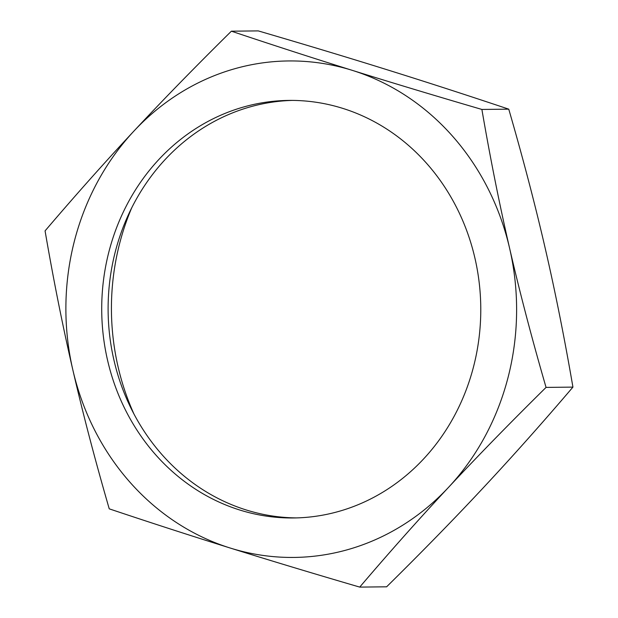 <?xml version="1.0" encoding="UTF-8"?>
<svg xmlns="http://www.w3.org/2000/svg" width="618" height="618" viewBox="0 0 618 618"><rect width="100%" height="100%" fill="white"/><g stroke="black" fill="none" stroke-linecap="round" stroke-linejoin="round"><path stroke-width="0.93" d="M131.773 207.718A237.204 215.327 -90.6 0 0 118.077 366.822A237.204 215.327 -90.6 0 0 133.982 414.06M292.206 100.41A208.791 189.533 -90.6 0 0 113.959 360.186A208.791 189.533 -90.6 0 0 296.679 517.907M107.563 360.255A208.791 189.533 89.4 0 1 289.008 100.41A208.791 189.533 89.4 0 1 480.765 307.161A208.791 189.533 89.4 0 1 293.48 517.969A208.791 189.533 89.4 0 1 107.563 360.255M231.387 31.186C272.7 45.029 313.009 58.084 352.322 70.367A248.258 225.361 -90.6 0 0 133.913 131.086C163.137 99.745 195.636 66.45 231.387 31.186L258.27 30.9C305.346 44.674 348.537 57.706 387.826 69.981C427.146 82.264 467.455 95.319 508.761 109.162L481.885 109.448C490.321 158.517 499.576 204.859 509.657 248.475C519.715 292.082 531.843 338.394 546.057 387.401C510.298 422.666 477.807 455.96 448.575 487.301C419.336 518.633 389.719 551.897 359.73 587.1C312.654 573.326 269.463 560.294 230.174 548.019C190.854 535.736 150.545 522.681 109.239 508.838C95.033 459.831 82.897 413.527 72.839 369.912A248.258 225.361 -90.6 0 0 230.174 548.019A248.258 225.361 -90.6 0 0 448.575 487.301A248.258 225.361 -90.6 0 0 509.657 248.475A248.258 225.361 -90.6 0 0 352.322 70.367C391.619 82.642 434.802 95.674 481.885 109.448M133.913 131.086A248.258 225.361 -90.6 0 0 72.839 369.912C62.758 326.296 53.503 279.954 45.068 230.885C75.056 195.682 104.666 162.418 133.913 131.086M546.057 387.401L572.932 387.115C542.944 422.318 513.334 455.582 484.087 486.914C454.863 518.255 422.364 551.55 386.613 586.814L359.73 587.1M572.932 387.115C564.497 338.046 555.242 291.704 545.161 248.088C535.103 204.473 522.967 158.169 508.761 109.162"/></g></svg>
